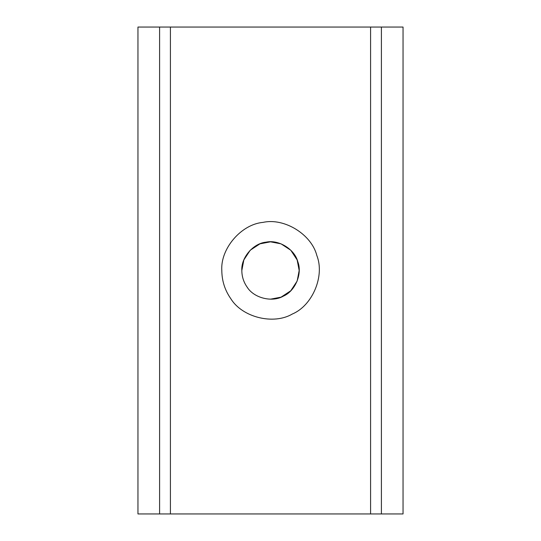 <?xml version="1.0" encoding="UTF-8"?>
<svg xmlns="http://www.w3.org/2000/svg" width="541" height="541" viewBox="0 0 541 541"><rect width="100%" height="100%" fill="white"/><g stroke="black" fill="none" stroke-linecap="round" stroke-linejoin="round"><path stroke-width="0.81" d="M241.827 270.5C241.874 276.607 243.653 282.165 247.163 287.163C253.912 298.118 272.279 302.669 283.362 296.13C295.224 291.159 302.561 273.705 297.807 261.749C294.723 249.259 278.622 239.318 266.071 242.172C253.256 243.288 240.948 257.665 241.827 270.5L243.842 259.944L250.226 250.226L259.944 243.842L270.5 241.827L281.056 243.842L290.774 250.226L297.158 259.944L299.173 270.5L297.158 281.056L290.774 290.774L281.056 297.158L270.5 299.173M221.81 270.5C220.315 248.704 241.218 224.285 262.98 222.392C284.289 217.556 311.636 234.429 316.87 255.643C324.938 275.951 312.488 305.577 292.336 314.017C273.523 325.127 242.327 317.398 230.872 298.794C224.914 290.301 221.891 280.874 221.81 270.5M247.163 287.163L247.629 287.798M403.045 513.95L403.045 27.05L137.955 27.05L137.955 513.95L403.045 513.95M370.585 27.05L370.585 513.95M170.415 27.05L170.415 513.95M381.405 27.05L381.405 513.95M159.595 513.95L159.595 27.05"/></g></svg>
